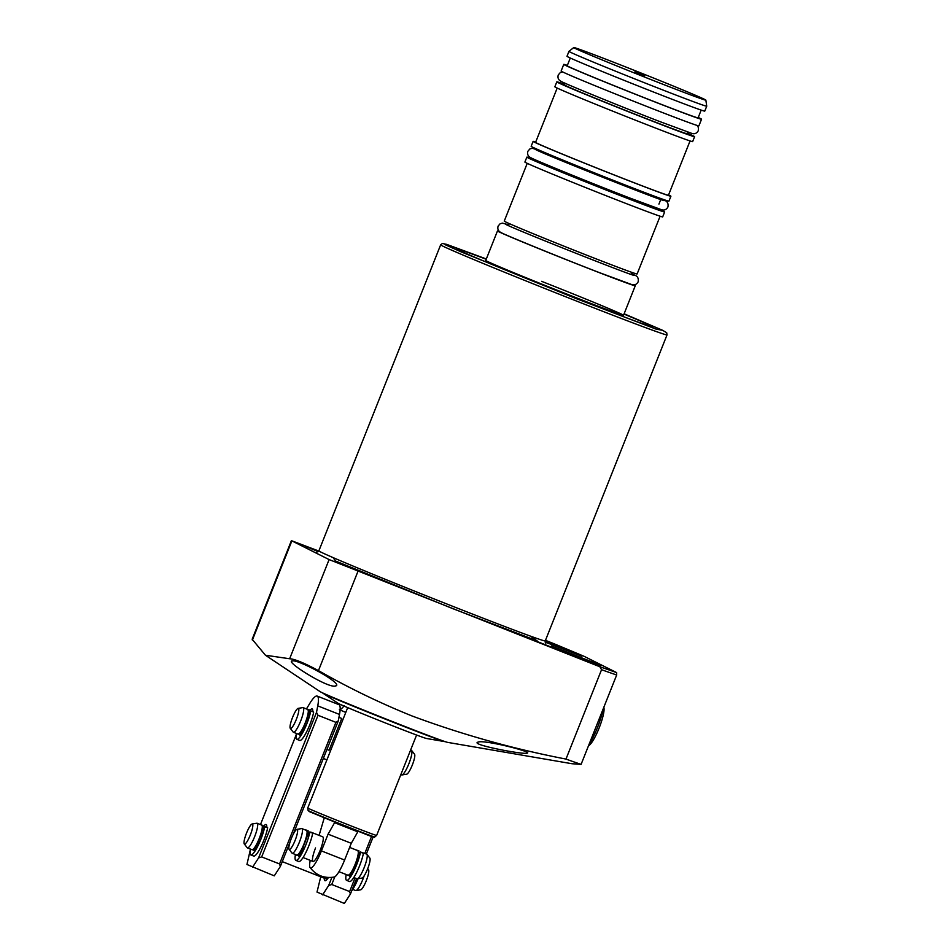 <?xml version="1.0" encoding="UTF-8"?>
<svg xmlns="http://www.w3.org/2000/svg" width="951" height="951" viewBox="0 0 951 951"><rect width="100%" height="100%" fill="white"/><g stroke="black" fill="none" stroke-linecap="round" stroke-linejoin="round"><path stroke-width="1.43" d="M530.301 636.076L537.089 640.843L453.08 608.759L335.572 561.042L333.064 557.583M341.932 564.585L368.75 575.2L341.932 564.585M318.288 551.663L305.354 546.243L318.644 551.271M530.385 638.834L557.203 649.45L530.385 638.834M580.55 658.151L551.283 646.026L591.617 661.694L600.497 665.605L580.55 658.151M545.137 641.247L581.869 656.285L545.137 642.091M623.999 314.092A105.93 1.807 -158.3 0 1 653.052 327.037A105.93 1.807 -158.3 0 1 573.263 297.199A105.93 1.807 -158.3 0 1 456.207 248.71A105.93 1.807 -158.3 0 1 486.211 259.254M526.783 753.228C521.314 754.476 469.021 744.288 478.091 742.113C483.94 739.403 535.342 752.491 526.783 753.228L527.413 752.942M477.39 742.565L478.091 742.113M318.787 551.045L291.398 540.655L252.158 639.262L265.436 655.227L320.095 691.627A68.852 1.177 21.7 0 0 396.008 722.974A68.852 1.177 21.7 0 0 447.624 742.374L572.05 763.736L581.097 764.378A209.196 3.578 -158.3 0 1 565.988 759.076L601.555 669.694A209.196 3.578 21.7 0 0 616.676 674.984L581.097 764.378M265.436 655.227L289.639 658.758C294.584 658.972 304.189 662.93 318.454 670.61C348.66 687.87 379.901 703.015 412.175 716.02C462.186 734.6 513.457 748.948 565.988 759.076M335.548 685.956C328.796 689.035 283.802 660.909 292.421 660.897C298.626 659.233 344.844 684.589 335.548 685.956L336.309 685.374M291.731 661.314L292.421 660.897M541.595 281.341A74.142 1.272 -158.3 0 1 623.523 315.292A74.142 1.272 -158.3 0 1 567.676 294.406A74.142 1.272 -158.3 0 1 485.735 260.455A74.142 1.272 21.7 0 0 486.983 261.216A74.142 1.272 21.7 0 0 560.947 291.743A74.142 1.272 21.7 0 0 623.523 315.292L635.268 285.764A74.142 1.272 -158.3 0 1 572.692 262.226A74.142 1.272 -158.3 0 1 498.728 231.699A74.142 1.272 -158.3 0 1 497.48 230.938A74.142 1.272 -158.3 0 1 499.287 231.355M323.34 758.423L326.882 759.92M338.829 717.91L339.043 717.375A35.746 0.606 -158.3 0 0 341.73 718.469L329.082 750.268A35.746 0.606 -158.3 0 1 326.942 749.388M584.14 656.345L553.256 643.423L584.14 656.345L616.64 672.607L616.676 674.984M553.256 643.423L545.47 640.356M291.398 540.655L329.105 559.58L599.831 666.746L601.555 669.694M322.746 692.958L322.722 693.017A65.678 1.129 21.7 0 0 322.888 693.172A65.678 1.129 21.7 0 0 323.827 693.683A65.678 1.129 21.7 0 0 386.891 719.752A65.678 1.129 21.7 0 0 444.533 741.578A65.678 1.129 21.7 0 0 444.759 741.578L444.783 741.53M322.888 693.172L338.164 703.348A47.669 0.82 21.7 0 0 338.841 703.716A47.669 0.82 21.7 0 0 384.608 722.641A47.669 0.82 21.7 0 0 426.452 738.475L444.533 741.578M308.1 810.43A35.853 0.618 21.7 0 0 308.695 810.799A35.853 0.618 21.7 0 0 347.709 826.835A35.853 0.618 21.7 0 0 374.718 836.939C372.21 836.416 378.974 839.008 368.536 835.394L309.253 811.583L308.1 810.43L307.744 808.017A37.077 0.63 21.7 0 0 307.744 808.017A37.077 0.63 21.7 0 0 308.362 808.386A37.077 0.63 21.7 0 0 348.708 824.981A37.077 0.63 21.7 0 0 376.632 835.43L416.586 735.04M311.239 832.529A13.243 2.591 111.5 0 0 310.918 832.161A13.243 2.591 111.5 0 0 310.882 832.149L322.722 836.809A13.243 2.591 111.5 0 1 320.19 850.289A13.243 2.591 111.5 0 1 313.01 861.451A13.243 2.591 111.5 0 1 315.542 847.959M324.35 817.563L319.084 835.382M310.24 860.358A20.161 3.947 -68.5 0 0 310.074 867.55A20.161 3.947 -68.5 0 0 321.414 850.907L328.071 834.17L334.847 822.235M358.051 831.364L351.264 843.299L344.607 860.037A20.161 3.947 111.5 0 1 334.193 877.06C324.291 878.629 316.243 875.455 310.074 867.55M328.071 834.17L351.264 843.299M358.955 854.652L358.289 855.662M356.946 878.748A13.243 2.591 -68.5 0 0 356.982 878.772A13.243 2.591 -68.5 0 0 357.291 878.795A13.243 2.591 -68.5 0 0 364.162 867.621A13.243 2.591 -68.5 0 0 366.931 854.331A13.243 2.591 -68.5 0 0 366.729 854.153A13.243 2.591 -68.5 0 0 366.694 854.129A13.243 2.591 -68.5 0 0 366.646 854.117L361.404 852.298M296.926 829.355L301.633 828.594A13.243 2.591 111.5 0 1 301.942 828.618A13.243 2.591 111.5 0 1 301.978 828.642A13.243 2.591 111.5 0 1 299.41 842.111A13.243 2.591 111.5 0 1 292.23 853.261A13.243 2.591 111.5 0 1 292.195 853.237A13.243 2.591 111.5 0 1 291.993 853.071L289.068 849.302A10.794 2.116 111.5 0 1 291.327 838.473A10.794 2.116 111.5 0 1 296.926 829.355A10.794 2.116 111.5 0 1 295.119 840.375A10.794 2.116 111.5 0 1 289.068 849.302M357.291 878.795L361.998 878.046A10.794 2.116 -68.5 0 0 367.597 868.929A10.794 2.116 -68.5 0 0 369.856 858.087L366.931 854.331M306.864 831.126C310.014 831.911 300.076 856.863 297.461 854.747M262.06 825.777C265.21 826.55 255.272 851.502 252.657 849.386M252.122 823.994L256.829 823.233A13.243 2.591 111.5 0 1 257.139 823.257A13.243 2.591 111.5 0 1 257.174 823.281A13.243 2.591 111.5 0 1 254.654 836.642A13.243 2.591 111.5 0 1 247.426 847.9A13.243 2.591 111.5 0 1 247.391 847.876A13.243 2.591 111.5 0 1 247.189 847.71L244.264 843.941A10.794 2.116 111.5 0 1 246.452 833.278A10.794 2.116 111.5 0 1 252.122 823.994A10.794 2.116 111.5 0 1 252.407 824.03A10.794 2.116 111.5 0 1 250.315 835.014A10.794 2.116 111.5 0 1 244.431 844.084A10.794 2.116 111.5 0 1 244.264 843.941M263.831 827.964L262.262 830.116M355.626 890.528A13.243 2.591 -68.5 0 0 355.674 890.54A13.243 2.591 -68.5 0 0 355.983 890.576A13.243 2.591 -68.5 0 0 364.138 875.871M355.983 890.576L360.679 889.815A10.794 2.116 -68.5 0 0 366.361 880.519A10.794 2.116 -68.5 0 0 368.548 869.868L367.668 868.738M308.065 710.147C311.215 710.92 301.289 735.872 298.673 733.768M298.139 708.364L302.834 707.615A13.243 2.591 111.5 0 1 303.155 707.639A13.243 2.591 111.5 0 1 303.191 707.651A13.243 2.591 111.5 0 1 300.671 721.013A13.243 2.591 111.5 0 1 293.443 732.27A13.243 2.591 111.5 0 1 293.407 732.258A13.243 2.591 111.5 0 1 293.193 732.08L290.269 728.323A10.794 2.116 111.5 0 1 292.468 717.66A10.794 2.116 111.5 0 1 298.139 708.364A10.794 2.116 111.5 0 1 298.424 708.4A10.794 2.116 111.5 0 1 296.332 719.384A10.794 2.116 111.5 0 1 290.435 728.466A10.794 2.116 111.5 0 1 290.269 728.323M401.643 774.899A13.243 2.591 -68.5 0 0 401.679 774.922A13.243 2.591 -68.5 0 0 401.988 774.946A13.243 2.591 -68.5 0 0 408.954 763.558A13.243 2.591 -68.5 0 0 411.628 750.47A13.243 2.591 -68.5 0 0 411.426 750.303A13.243 2.591 -68.5 0 0 411.391 750.28A13.243 2.591 -68.5 0 0 411.343 750.268L410.63 749.982M309.848 712.335L308.279 714.486M401.988 774.946L406.695 774.185A10.794 2.116 -68.5 0 0 412.365 764.901A10.794 2.116 -68.5 0 0 414.553 754.238L411.628 750.47M262.607 827.774A15.359 3.008 111.5 0 1 266.577 825.04A15.359 3.008 111.5 0 1 266.755 827.299M306.103 708.804A18.533 3.638 111.5 0 1 306.103 708.792L309.17 709.779L308.6 712.204A15.359 3.008 111.5 0 1 312.582 709.41A15.359 3.008 111.5 0 1 312.772 711.669M250.161 850.479L246.939 864.483L274.268 875.847L280.331 866.492L289.972 842.277M292.956 834.788L338.259 720.953L335.905 722.344L279.558 863.948L280.331 866.492M339.495 714.439A29.136 5.706 -68.5 0 0 338.936 704.655L317.194 696.084A29.136 5.706 111.5 0 1 317.753 705.868L339.495 714.439L338.259 720.953M252.526 867.276L258.589 857.921L261.68 856.91L279.558 863.948M306.567 708.745L310.501 702.242A29.136 5.706 111.5 0 1 317.194 696.084M261.68 856.91L318.026 715.295L335.905 722.344M258.589 857.921L316.505 712.382L317.753 705.868M296.177 734.861L260.55 824.374M318.026 715.295L316.505 712.382M320.737 876.786L317.004 892.086L344.333 903.45L350.396 894.095L356.566 878.605M366.361 853.998L373.125 836.999M350.396 894.095L349.623 891.551L355.02 877.999M364.815 853.392L371.544 836.476M322.591 894.879L328.654 885.536L331.744 884.513L349.623 891.551M331.744 884.513L334.811 876.798M328.654 885.536L331.887 877.404M328.428 877.511A15.359 3.008 111.5 0 1 325.611 880.65A15.359 3.008 111.5 0 1 324.291 878.177M327.275 879.116A13.243 2.591 111.5 0 1 327.085 877.416M305.307 829.712L308.207 830.853L306.995 830.794M306.507 837.855L309.776 832.196A18.533 3.638 111.5 0 1 303.072 851.145A18.533 3.638 111.5 0 1 295.844 860.382A18.533 3.638 111.5 0 1 295.428 854.521M309.764 831.947L312.665 833.088L309.776 832.196M299.28 853.701L298.804 856.138A14.824 2.901 -68.5 0 0 303.286 848.934L303.5 846.212M295.844 860.382L298.745 861.523A18.533 3.638 -68.5 0 0 305.972 852.286A18.533 3.638 -68.5 0 0 312.677 833.338M307.137 835.073L308.183 831.257M307.981 715.818L310.751 711.122A18.533 3.638 111.5 0 1 304.047 730.071A18.533 3.638 111.5 0 1 296.819 739.296A18.533 3.638 111.5 0 1 296.391 733.435M310.727 710.861L313.628 712.002L310.751 711.122M300.064 733.197L299.779 735.052A14.824 2.901 -68.5 0 0 304.249 727.86L304.7 725.256M296.819 739.296L299.72 740.437A18.533 3.638 -68.5 0 0 306.935 731.212A18.533 3.638 -68.5 0 0 313.64 712.263M346.592 880.364L349.481 881.506A18.533 3.638 -68.5 0 0 356.708 872.281A18.533 3.638 -68.5 0 0 363.413 853.332L360.512 852.191A18.533 3.638 111.5 0 1 353.808 871.14A18.533 3.638 111.5 0 1 346.592 880.364A18.533 3.638 111.5 0 1 346.164 874.504M358.622 852.358L358.943 850.848L356.066 849.944M357.457 857.433L360.5 851.941M349.683 874.73L350.075 875.538M354.687 866.468L354.022 868.929A14.824 2.901 111.5 0 1 349.54 876.133L349.504 875.312M260.265 824.255L262.191 825.432M261.965 831.447L264.735 826.74A18.533 3.638 111.5 0 1 258.03 845.689A18.533 3.638 111.5 0 1 250.802 854.925A18.533 3.638 111.5 0 1 250.375 849.065M250.802 854.925L253.703 856.066A18.533 3.638 -68.5 0 0 260.931 846.83A18.533 3.638 -68.5 0 0 267.635 827.881L267.611 827.632M254.06 848.815L253.762 850.681A14.824 2.901 -68.5 0 0 258.244 843.478L258.696 840.874M262.583 827.834L263.142 825.801M351.68 890.897A18.533 3.638 -68.5 0 0 358.099 878.665M633.687 284.836A74.142 1.272 -158.3 0 1 634.032 285.003A74.142 1.272 -158.3 0 1 635.268 285.764M527.234 163.346L504.256 221.096A71.503 1.224 21.7 0 0 505.456 221.833A71.503 1.224 21.7 0 0 576.781 251.266A71.503 1.224 21.7 0 0 637.122 273.959L660.101 216.222M526.854 157.129L524.893 162.05A74.142 1.272 21.7 0 0 526.141 162.811A74.142 1.272 21.7 0 0 600.105 193.338A74.142 1.272 21.7 0 0 662.681 216.887L664.642 211.966A74.142 1.272 -158.3 0 1 602.066 188.417A74.142 1.272 -158.3 0 1 528.102 157.902A74.142 1.272 -158.3 0 1 526.854 157.129A74.142 1.272 -158.3 0 1 534.7 159.625M657.224 208.388A74.142 1.272 -158.3 0 1 663.394 211.205A74.142 1.272 -158.3 0 1 664.642 211.966M534.735 159.542L534.486 160.172A65.94 1.129 21.7 0 0 535.591 160.85A65.94 1.129 21.7 0 0 601.365 187.989A65.94 1.129 21.7 0 0 657.01 208.935L657.26 208.305M533.119 141.39L531.157 146.311A74.142 1.272 21.7 0 0 532.405 147.072A74.142 1.272 21.7 0 0 606.369 177.599A74.142 1.272 21.7 0 0 668.945 201.136L670.907 196.215A74.142 1.272 -158.3 0 1 608.331 172.678A74.142 1.272 -158.3 0 1 534.367 142.151A74.142 1.272 -158.3 0 1 533.119 141.39A74.142 1.272 -158.3 0 1 535.71 142.056M668.565 194.931A74.142 1.272 -158.3 0 1 669.659 195.454A74.142 1.272 -158.3 0 1 670.907 196.215M557.191 88.063L535.579 142.365A71.503 1.224 21.7 0 0 536.78 143.102A71.503 1.224 21.7 0 0 608.105 172.535A71.503 1.224 21.7 0 0 668.446 195.24L690.057 140.938M556.81 81.857L554.849 86.779A74.142 1.272 21.7 0 0 556.097 87.54A74.142 1.272 21.7 0 0 630.061 118.067A74.142 1.272 21.7 0 0 692.637 141.604L694.599 136.682A74.142 1.272 -158.3 0 1 632.023 113.145A74.142 1.272 -158.3 0 1 558.059 82.618A74.142 1.272 -158.3 0 1 556.81 81.857A74.142 1.272 -158.3 0 1 564.656 84.354M687.181 133.116A74.142 1.272 -158.3 0 1 693.35 135.922A74.142 1.272 -158.3 0 1 694.599 136.682M565.096 83.236L564.442 84.889A65.94 1.129 21.7 0 0 565.548 85.566A65.94 1.129 21.7 0 0 631.321 112.717A65.94 1.129 21.7 0 0 686.967 133.651L687.632 131.999M563.765 64.383L561.126 71.028A74.142 1.272 21.7 0 0 562.362 71.789A74.142 1.272 21.7 0 0 636.326 102.316A74.142 1.272 21.7 0 0 698.902 125.865L701.553 119.22A74.142 1.272 -158.3 0 1 638.977 95.682A74.142 1.272 -158.3 0 1 565.013 65.155A74.142 1.272 -158.3 0 1 563.765 64.383A74.142 1.272 -158.3 0 1 567.355 65.393M698.248 117.484A74.142 1.272 -158.3 0 1 700.305 118.459A74.142 1.272 -158.3 0 1 701.553 119.22M570.291 58.011L567.212 65.762A70.445 1.201 21.7 0 0 568.389 66.487A70.445 1.201 21.7 0 0 638.656 95.48A70.445 1.201 21.7 0 0 698.105 117.853L701.184 110.102M568.234 57.036A74.142 1.272 21.7 0 0 642.198 87.563A74.142 1.272 21.7 0 0 704.774 111.101L706.736 106.179A74.142 1.272 -158.3 0 1 706.736 106.179A74.142 1.272 -158.3 0 1 644.16 82.642A74.142 1.272 -158.3 0 1 570.196 52.115A74.142 1.272 -158.3 0 1 568.948 51.354A74.142 1.272 -158.3 0 1 568.96 51.342L566.998 56.275A74.142 1.272 21.7 0 0 568.234 57.036M704.667 99.403A71.087 1.213 -158.3 0 1 705.856 100.117A71.087 1.213 -158.3 0 1 646.181 77.685A71.087 1.213 -158.3 0 1 574.939 48.287A71.087 1.213 -158.3 0 1 573.762 47.55A71.087 1.213 -158.3 0 1 634.067 70.255A71.087 1.213 -158.3 0 1 704.667 99.403M644.635 75.747L634.888 71.884L644.635 75.747M589.144 744.169A25.689 5.028 -68.5 0 0 597.525 727.432A25.689 5.028 -68.5 0 0 603.041 709.256M588.419 745.988L589.501 745.061A21.1 4.137 -68.5 0 0 599.142 727.979A21.1 4.137 -68.5 0 0 604.016 708.233L603.885 707.116M316.945 552.127L318.882 550.843A121.811 2.08 21.7 0 0 453.484 606.607A121.811 2.08 21.7 0 0 545.244 640.915L545.755 643.185M575.272 300.564A121.811 2.08 -158.3 0 1 440.67 244.799L442.405 243.456L447.029 244.502L486.33 258.969L446.174 244.241L445.092 244.68L461.152 251.884L575.688 298.412L656.107 329.141L662.585 330.294L624.118 313.794L662.55 330.27L666.699 332.707L667.031 334.883A121.811 2.08 -158.3 0 1 575.272 300.564M345.784 712.43L340.125 709.981M291.85 540.929L252.372 640.106M329.105 559.58L289.639 658.758M357.921 571.432L318.454 670.61M599.831 666.746L616.64 672.607M309.337 811.619L347.353 827.251L373.077 836.737M357.671 831.768L334.479 822.639M321.414 850.907L344.607 860.037M348.007 875.229A13.243 2.591 -68.5 0 0 348.042 875.253A13.243 2.591 -68.5 0 0 355.27 863.983A13.243 2.591 -68.5 0 0 357.79 850.634A13.243 2.591 -68.5 0 0 357.754 850.61A13.243 2.591 -68.5 0 0 357.707 850.598M309.325 832.589L307.078 835.43L309.23 832.767M354.723 866.623A8.072 1.581 111.5 0 1 353.82 868.346M303.583 846.259A8.072 1.581 111.5 0 1 302.608 848.161M306.484 830.413A13.243 2.591 111.5 0 1 306.531 830.437A13.243 2.591 111.5 0 1 306.579 830.449A13.243 2.591 111.5 0 1 304.047 843.81A13.243 2.591 111.5 0 1 296.819 855.068L292.23 853.261M359.419 866.218A13.243 2.591 -68.5 0 0 359.906 864.97M348.684 874.932C349.671 880.46 362.402 848.447 358.075 851.311M266.767 827.061L266.078 826.788A13.243 2.591 111.5 0 1 266.114 826.799A13.243 2.591 111.5 0 1 266.435 827.168M257.139 823.257L261.727 825.076A13.243 2.591 111.5 0 1 261.727 825.076A13.243 2.591 111.5 0 1 261.775 825.088A13.243 2.591 111.5 0 1 259.243 838.449A13.243 2.591 111.5 0 1 252.015 849.707A13.243 2.591 111.5 0 1 251.979 849.695M258.767 840.922A8.072 1.581 111.5 0 1 257.804 842.8M312.784 711.431L312.094 711.158A13.243 2.591 111.5 0 1 312.13 711.182A13.243 2.591 111.5 0 1 312.451 711.538M307.696 709.434A13.243 2.591 111.5 0 1 307.744 709.446A13.243 2.591 111.5 0 1 305.259 722.819A13.243 2.591 111.5 0 1 298.032 734.089A13.243 2.591 111.5 0 1 297.996 734.065M293.443 732.27L298.032 734.089C299.28 734.754 301.372 732.115 304.284 726.172L306.864 719.645C308.267 716.852 309.218 708.982 307.827 709.482L307.744 709.446A13.243 2.591 111.5 0 1 307.779 709.47L303.155 707.639M304.784 725.292A8.072 1.581 111.5 0 1 303.809 727.182M309.158 710.183L308.207 709.803M360.512 852.191L363.413 853.332M358.218 850.967L358.919 851.252M267.635 827.881L264.735 826.74M667.031 334.883L545.244 640.915M623.048 316.493L623.523 315.292M339.4 709.565C339.792 710.314 341.457 709.006 344.369 705.63M485.26 261.656L497.48 230.938M440.67 244.799L318.882 550.843M347.697 707.615L307.744 808.005M374.718 836.939L376.632 835.43M349.635 847.412L357.838 850.646C359.014 850.812 358.848 853.748 357.314 859.454L352.964 870.046C352.132 872.352 347.959 876.834 348.042 875.253L338.972 871.675M310.882 832.149L310.181 832.113M359.05 854.473L358.301 855.603M301.942 828.618L306.614 830.473C307.791 830.627 307.625 833.563 306.091 839.281L301.74 849.861C300.908 852.179 296.748 856.649 296.819 855.068M303.06 857.529L313.01 861.451M353.796 877.511L356.982 878.772M247.426 847.9L252.015 849.707C253.275 850.384 255.355 847.745 258.28 841.79L260.859 835.275C262.25 832.47 263.201 824.6 261.81 825.111L261.727 825.076M327.132 879.306L282.269 861.63M262.274 830.068L263.926 827.81M265.377 826.752L266.078 826.788M355.674 890.54L352.714 889.387M308.29 714.439L309.931 712.18M311.393 711.122L312.094 711.158M401.679 774.922L400.846 774.59M264.723 826.49L267.623 827.632M631.298 273.567L634.686 275.16C637.61 276.182 638.763 278.405 638.145 281.841C636.528 284.682 634.21 285.526 631.202 284.373L599.962 272.83C560.401 257.662 501.795 233.554 501.546 232.793C498.407 231.473 497.254 229.25 498.098 226.112L500.095 223.782L502.378 223.116L508.761 224.805M634.376 275.469C631.963 275.814 514.55 229.286 505.777 224.365L505.397 224.198M630.977 274.375L631.773 272.343M658.936 204.096L661.111 198.64M705.856 100.117L706.736 106.167M508.44 225.613L509.249 223.592M538.218 150.781L538.575 149.889M573.762 47.55L568.96 51.342M661.076 198.735L664.476 200.316C667.4 201.339 668.553 203.573 667.923 207.009C666.306 209.85 663.988 210.694 660.981 209.529L629.74 197.998C590.191 182.818 531.573 158.722 531.336 157.961C528.185 156.642 527.032 154.407 527.876 151.268L529.873 148.938L532.156 148.285L538.539 149.973M664.155 200.637C661.741 200.97 544.341 154.454 535.556 149.521L535.175 149.355M697.107 125.449L698.45 127.624L698.296 130.691C696.679 133.544 694.361 134.376 691.353 133.223L660.113 121.68C620.551 106.512 561.946 82.404 561.696 81.643C558.558 80.324 557.405 78.101 558.249 74.963L560.246 72.633L562.707 71.967"/></g></svg>
